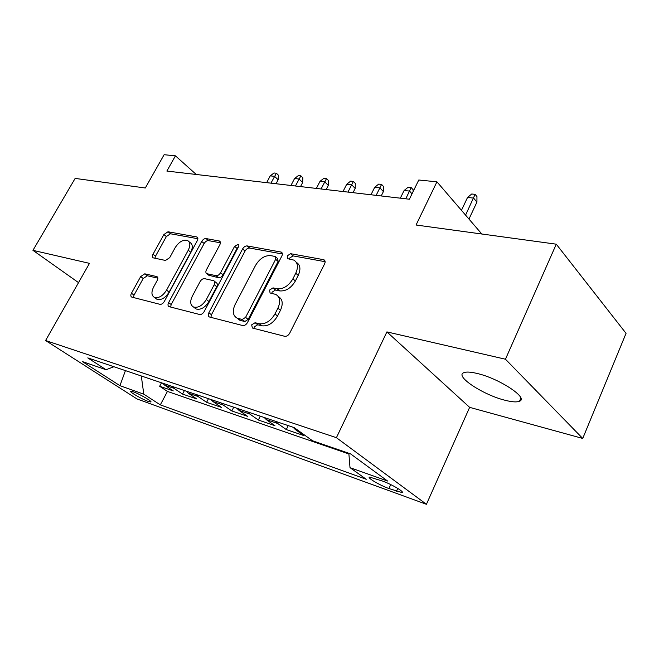 <?xml version="1.0" encoding="UTF-8"?>
<svg xmlns="http://www.w3.org/2000/svg" width="659" height="659" viewBox="0 0 659 659"><rect width="100%" height="100%" fill="white"/><g stroke="black" fill="none" stroke-linecap="round" stroke-linejoin="round"><path stroke-width="0.99" d="M251.672 324.838L252.364 328.017L284.606 336.279C286.624 336.527 288.329 335.489 289.721 333.157L324.599 263.888C325.464 261.911 325.225 260.519 323.89 259.728L290.603 253.699L287.2 255.865L287.621 258.69L293.733 260.074C297.868 262.529 298.543 266.911 295.751 273.23L292.893 278.823C288.576 285.965 283.321 289.276 277.109 288.749L273.015 287.876L269.605 290.026L270.05 292.983L275.767 294.408C280.108 296.954 280.816 301.55 277.9 308.198L274.992 313.906C270.61 321.164 265.33 324.442 259.16 323.734L255.091 322.712L251.672 324.838M278.37 296.575C282.645 299.161 283.337 303.741 280.446 310.315L277.546 316.007C273.18 323.256 267.916 326.518 261.747 325.793L257.677 324.772L254.267 326.889L253.855 328.396M325.118 261.689L293.041 255.898L289.647 258.064L289.309 259.045M296.336 262.348C300.347 264.852 300.974 269.21 298.222 275.413L295.38 280.998C291.08 288.123 285.825 291.426 279.622 290.891L275.528 290.009L272.126 292.151L271.747 293.387M504.876 400.219C511.977 402.048 516.87 402.377 519.556 401.207C528.798 398.036 499.242 378.488 477.223 373.48C470.468 371.857 465.888 371.635 463.499 372.813C455.048 376.429 483.245 394.906 504.876 400.219M148.201 401.413L150.82 401.998C152.863 401.71 139.453 393.901 133.233 391.776L130.713 391.224C128.793 391.586 141.99 399.255 148.201 401.413M144.791 273.823L140.664 276.582L131.454 293.239C130.531 295.133 130.622 296.41 131.718 297.077L159.964 304.326C161.562 304.499 163.004 303.568 164.28 301.517L197.296 240.65C198.153 238.863 198.046 237.644 196.975 236.993L168.012 231.762L163.893 234.546L153.02 254.226C152.138 256.013 152.221 257.232 153.259 257.867L165.491 260.453L169.701 257.653L175.154 247.685C178.968 241.82 183.062 239.398 187.444 240.42C190.286 242.15 190.558 245.412 188.252 250.222L166.554 290.149C162.798 295.99 158.77 298.42 154.461 297.44C151.43 295.603 151.15 292.143 153.613 287.044L157.229 280.421C158.135 278.551 158.036 277.282 156.941 276.623L144.791 273.823L147.336 275.759L143.209 278.502L134.032 295.125L133.406 297.522M505.461 359.221L386.899 331.897L469.636 407.353L582.737 438.449L505.461 359.221L556.278 244.184L416.051 225.016L436.933 181.818L418.77 180.014L409.379 199.224L166.875 171.068L175.434 155.837L164.116 154.708L145.31 187.996L75.142 178.408L32.95 250.338L78.528 282.62M386.899 331.897L336.411 437.691L45.595 340.522L89.484 263.361L32.95 250.338M208.862 312.761C207.923 314.804 208.096 316.213 209.381 316.971L242.669 325.53C244.538 325.752 246.153 324.747 247.512 322.506L281.821 256.079C282.686 254.168 282.497 252.834 281.253 252.092L247.191 245.931C245.412 245.84 243.888 246.837 242.603 248.921L208.862 312.761L211.457 314.763L210.88 317.383M199.603 314.491L168.992 306.624C167.806 305.916 167.683 304.573 168.613 302.605L201.695 241.449C202.947 239.456 204.389 238.492 206.036 238.566L219.455 241.021C220.567 241.696 220.699 242.94 219.834 244.761L206.44 269.786C205.542 271.689 205.682 272.991 206.852 273.691L216.028 275.693C217.758 275.824 219.266 274.844 220.559 272.752L234.596 246.326L238.08 244.341L238.385 247.01L204.166 311.575C202.848 313.717 201.325 314.689 199.603 314.491M556.278 244.184L626.05 333.339L582.737 438.449M161.504 382.797L159.667 386.256L173.276 390.911L164.668 385.153L173.951 388.308L171.785 386.273M184.421 390.54L182.559 394.09L196.835 398.975L188.219 393.143L197.972 396.454L195.797 394.387M208.466 398.662L206.588 402.311L221.572 407.435L212.956 401.537L223.203 405.013L221.037 402.913M233.723 407.196L231.82 410.944L247.578 416.331L238.97 410.359L249.753 414.017L247.586 411.883M260.28 416.167L258.353 420.022L274.943 425.698L266.351 419.643L277.719 423.498L275.569 421.332M288.247 425.615L286.294 429.577L303.783 435.558L295.232 429.437L298.049 430.393M382.335 480.988L369.559 477.091C366.544 477.478 379.996 485.411 388.925 488.541L401.949 492.553C405.17 492.257 391.413 484.126 382.335 480.988M336.411 437.691L426.431 504.292L136.965 398.917L45.595 340.522M159.667 386.256L167.427 391.421L160.318 404.873L366.239 479.282L350.003 467.643L348.85 453.277M160.318 404.873L143.794 394.164L119.938 385.672L82.383 361.585L106.058 369.732L87.779 357.895L294.178 427.617L312.539 440.78L350.522 453.853L387.591 481.037L350.003 467.643M286.294 429.577L277.719 423.498M258.353 420.022L249.753 414.017M231.82 410.944L223.203 405.013M206.588 402.311L197.972 396.454M182.559 394.09L173.951 388.308M167.427 391.421L348.908 453.977M469.636 407.353L426.431 504.292M196.242 174.478L175.434 155.837M481.828 234.011L436.933 181.818M293.082 427.246L295.232 429.437M264.201 417.493L266.351 419.643M236.803 408.234L238.97 410.359M210.789 399.445L212.956 401.537M186.052 391.092L188.219 393.143M106.058 369.732L113.925 366.725M162.501 383.134L164.668 385.153M141.298 375.968L143.794 394.164M119.938 385.672L125.432 370.613M282.365 253.97L249.646 248.064C247.875 247.973 246.342 248.97 245.066 251.046L211.457 314.763M242.215 319.483L245.585 317.374L275.651 259.3L275.256 256.499L270.709 255.626C264.77 255.288 259.72 258.526 255.568 265.355L235.148 304.433C232.149 311.015 232.792 315.579 237.067 318.108L242.215 319.483L244.802 321.526L248.163 319.426L245.585 317.374M275.808 256.985L277.719 258.674L278.114 261.475L248.163 319.426M237.281 318.281L240.65 320.48L238.056 318.445M244.802 321.526L240.65 320.48M220.411 242.784L208.499 240.634C206.852 240.56 205.402 241.515 204.166 243.509L171.2 304.549L170.599 307.053M208.738 275.215L218.557 277.744C220.279 277.876 221.786 276.904 223.08 274.819L237.059 248.435L234.596 246.326M238.451 246.878L237.059 248.435M192.329 296.13C189.85 301.427 190.245 305.059 193.532 307.02C198.202 308.124 202.478 305.611 206.358 299.491L214.216 284.704C215.114 282.76 214.966 281.426 213.763 280.709L204.595 278.666C202.898 278.526 201.415 279.498 200.13 281.566L192.329 296.13M194.438 307.72L196.118 308.997C200.789 310.109 205.064 307.605 208.928 301.501L206.358 299.491M214.422 281.236L216.292 282.752C217.503 283.469 217.651 284.803 216.753 286.747L208.928 301.501M157.847 278.172L147.336 275.759M155.606 298.296L157.048 299.367C161.356 300.347 165.384 297.926 169.124 292.102L166.554 290.149M188.96 241.672L189.916 242.454C192.757 244.184 193.029 247.446 190.731 252.257L169.124 292.102M197.873 238.723L170.467 233.772L166.348 236.548L155.516 256.186L154.914 258.246M467.552 197.436L471.745 193.993L475.098 194.356L476.951 196.58L476.927 202.099L473.59 198.095L467.552 197.436L461.457 210.32M475.098 194.356L465.575 215.114M476.927 202.099L468.969 219.06M412.015 193.837L409.552 191.094L404.107 190.5L400.334 198.17M404.107 190.5L408.16 187.238L411.191 187.56L405.771 198.804M411.191 187.56L413.094 189.693L413.061 191.703M374.716 187.288L378.703 184.108L381.586 184.421L383.513 186.505L383.381 191.604L379.897 187.848L374.716 187.288L370.968 194.759M381.586 184.421L376.149 195.361M383.381 191.604L381.215 195.954M346.725 184.223L350.654 181.134L353.397 181.423L355.341 183.466L355.176 188.441L351.667 184.767L346.725 184.223L343.018 191.514M353.397 181.423L347.952 192.09M355.176 188.441L353.035 192.683M320.043 181.307L323.907 178.292L326.526 178.564L328.487 180.574L328.297 185.418L324.755 181.826L320.043 181.307L316.369 188.425M326.526 178.564L321.073 188.968M328.297 185.418L326.172 189.561M294.581 178.523L298.387 175.574L300.883 175.846L302.852 177.806L302.638 182.543L299.079 179.017L294.581 178.523L290.94 185.476M300.883 175.846L295.43 185.995M302.638 182.543L300.529 186.588M270.256 175.862L273.996 172.987L276.385 173.243L278.362 175.162L278.131 179.792L274.556 176.332L270.256 175.862L266.648 182.65M276.385 173.243L270.94 183.153M278.131 179.792L276.039 183.746M397.764 488.401L396.454 491.268M390.729 484.587L388.925 488.541M261.747 325.793L259.16 323.734M277.546 316.007L274.992 313.906M280.446 310.315L277.9 308.198M275.528 290.009L273.015 287.876M279.622 290.891L277.109 288.749M295.38 280.998L292.893 278.823M298.222 275.413L295.751 273.23M293.041 255.898L290.603 253.699M325.035 261.145L323.314 259.547M257.677 324.772L255.091 322.712M245.066 251.046L242.603 248.921M249.646 248.064L247.191 245.931M282.258 253.287L280.75 251.936M278.114 261.475L275.651 259.3M171.2 304.549L168.613 302.605M204.166 243.509L201.695 241.449M208.499 240.634L206.036 238.566M220.279 241.952L219.043 240.897M209.719 275.841L207.198 273.806M218.557 277.744L216.028 275.693M223.08 274.819L220.559 272.752M216.753 286.747L214.216 284.704M157.633 277.266L156.677 276.533M190.731 252.257L188.252 250.222M155.516 256.186L153.02 254.226M166.348 236.548L163.893 234.546M170.467 233.772L168.012 231.762M197.749 237.841L196.596 236.878M134.032 295.125L131.454 293.239M143.209 278.502L140.664 276.582M520.857 398.184L519.556 401.207M402.237 491.927L401.949 492.553M324.813 260.585L323.89 259.728M282.052 252.801L281.253 252.092M239.654 320.142L237.067 318.108M220.09 241.565L219.455 241.021M209.373 275.726L206.852 273.691M238.558 244.753L238.08 244.341M196.118 308.997L193.532 307.02M157.476 277.027L156.941 276.623M157.048 299.367L154.461 297.44M197.56 237.487L196.975 236.993"/></g></svg>
